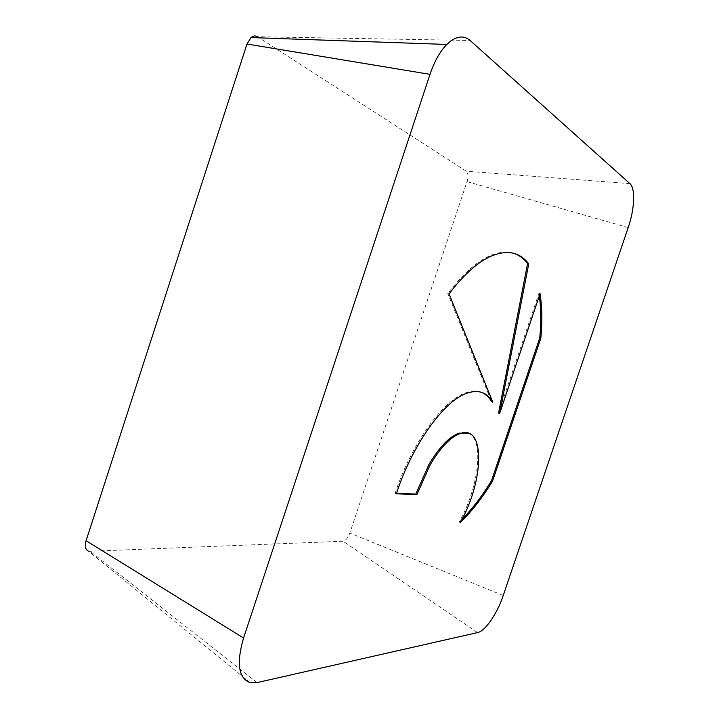 <?xml version="1.0" encoding="UTF-8"?>
<svg xmlns="http://www.w3.org/2000/svg" width="719" height="719" viewBox="0 0 719 719"><rect width="100%" height="100%" fill="white"/><g stroke="black" fill="none" stroke-linecap="round" stroke-linejoin="round"><path stroke-width="0.54" stroke-dasharray="3.6 2.7" d="M460.268 522.524L459.198 522.084L461.931 519.406M468.339 433.162C484.516 439.48 478.863 487.401 459.198 522.084M396.349 493.818L395.171 493.324L396.493 493.369M540.05 293.712L538.935 293.37L498.555 413.11M539.322 295.868L538.935 293.37M449.033 293.891L447.793 293.505L490.376 398.641M513.564 253.286C505.987 250.877 497.26 252.099 487.401 256.962C474.702 263.361 461.499 275.539 447.793 293.505M481.451 392.295C476.886 390.48 471.61 390.669 465.606 392.853C442.904 400.33 411.079 444.18 395.171 493.324M250.221 682.708L88.671 551.338L343.017 541.236C345.713 540.643 347.996 537.929 349.847 533.085L467.017 181.61C468.464 176.523 468.231 173.063 466.316 171.221L257.492 36.732L470.118 40.471M629.907 183.624L466.316 171.221M628.199 227.59L467.017 181.61M257.06 682.601L90.558 551.608M477.623 632.576L343.017 541.236M503.228 595.485L349.847 533.085M487.401 256.962L488.623 257.312M465.606 392.853L466.757 393.266"/><path stroke-width="1.08" d="M492.578 481.074C482.368 497.818 471.592 511.64 460.268 522.524C484.049 481.191 485.595 424.111 460.214 433.521C450.409 437.089 440.352 447.613 430.034 465.094L416.948 494.519L396.349 493.818C412.275 444.648 444.081 400.762 466.757 393.266C478.378 389.294 487.042 392.25 492.74 402.128L449.033 293.891C462.739 275.925 475.933 263.729 488.623 257.312C505.87 249.232 519.244 251.425 528.744 263.891L499.642 413.497L540.05 293.712C542.144 306.833 542.405 321.663 540.85 338.209L492.578 481.074L491.526 480.66L539.771 337.867C541.218 322.4 541.074 308.397 539.322 295.868M396.493 493.369L415.798 494.043L428.875 464.627C439.201 447.164 449.267 436.649 459.082 433.09L468.339 433.162M416.948 494.519L415.798 494.043M461.931 519.406C472.302 508.917 482.17 495.993 491.526 480.66M540.85 338.209L539.771 337.867M499.642 413.497L498.555 413.11L527.584 263.558C523.702 258.472 519.028 255.047 513.564 253.286M528.744 263.891L527.584 263.558M490.376 398.641L491.634 401.732C488.992 397.122 485.595 393.976 481.451 392.295M492.74 402.128L491.634 401.732M628.199 227.59C634.598 209.157 635.587 188.324 629.907 183.624L470.118 40.471C463.387 34.791 455.621 36.112 446.832 44.443C439.992 51.444 434.384 61.412 429.998 74.354L243.561 638.005C236.254 663.358 238.474 678.26 250.221 682.708L257.06 682.601L477.623 632.576C485.28 631.102 497.251 613.505 503.228 595.485L628.199 227.59M257.492 36.732C255.398 35.474 253.232 35.752 250.976 37.568L246.977 44.021L86.082 540.724C84.554 546.251 85.417 549.792 88.671 551.338M429.998 74.354L246.977 44.021M243.561 638.005L86.082 540.724M459.082 433.09L460.214 433.521M250.976 37.568L446.832 44.443"/></g></svg>
